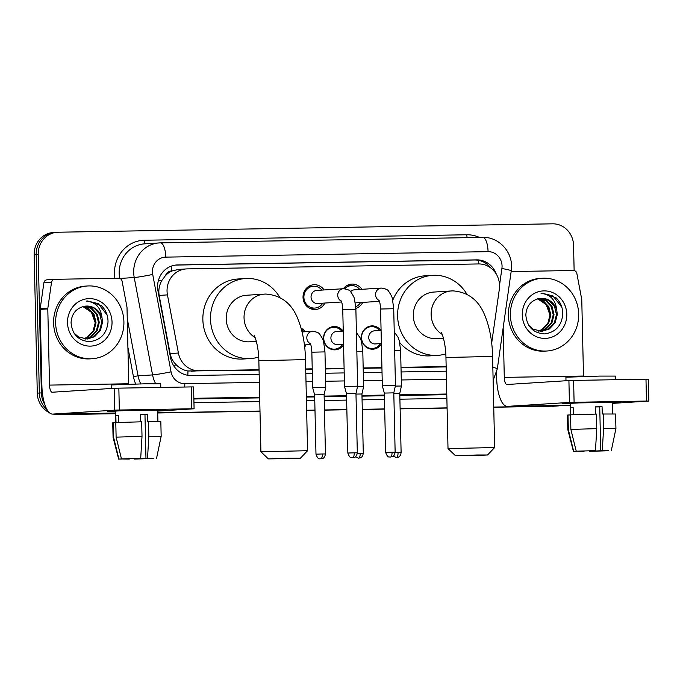 <?xml version="1.0" encoding="UTF-8"?>
<svg xmlns="http://www.w3.org/2000/svg" width="683" height="683" viewBox="0 0 683 683"><rect width="100%" height="100%" fill="white"/><g stroke="black" fill="none" stroke-linecap="round" stroke-linejoin="round"><path stroke-width="1.02" d="M306.104 344.813A11.662 10.928 -93.6 0 1 304.652 346.879M343.566 344.795A11.662 10.928 -93.6 0 1 335.242 349.833A11.662 10.928 -93.6 0 1 323.58 338.384A11.662 10.928 -93.6 0 1 333.765 326.559A11.662 10.928 -93.6 0 1 343.097 331.076M381.387 344.155A11.662 10.928 -93.6 0 1 373.072 349.192A11.662 10.928 -93.6 0 1 361.401 337.735A11.662 10.928 -93.6 0 1 371.586 325.911A11.662 10.928 -93.6 0 1 380.926 330.435M324.912 303.047A12.405 11.62 -93.6 0 1 315.435 309.51A12.405 11.62 -93.6 0 1 303.03 297.327A12.405 11.62 -93.6 0 1 313.864 284.743A12.405 11.62 -93.6 0 1 324.075 289.951M362.741 302.407A12.405 11.62 -93.6 0 1 355.852 308.383M491.675 343.122L499.333 289.259A21.873 20.481 86.4 0 0 499.555 285.451A21.873 20.481 86.4 0 0 478.578 263.945L187.031 268.897A21.873 20.481 86.4 0 0 186.143 268.931A21.873 20.481 86.4 0 0 167.446 294.894L178.4 353.026A21.873 20.481 86.4 0 0 198.984 370.749L259.053 369.734M165.525 275.522A21.873 20.481 -93.6 0 1 172.065 270.963L171.706 270.972A7.291 6.83 86.4 0 0 165.525 275.522L161.982 280.278C159.233 285.016 158.294 290.062 159.156 295.423L170.118 353.555C171.023 357.96 173.089 361.734 176.308 364.884C179.672 368.197 183.548 370.237 187.936 370.997L259.062 370.092M305.711 369.298L312.233 369.187M325.356 368.965L344.104 368.641M363.177 368.316L381.934 368M401.006 367.676L446.161 366.908M186.143 268.931L178.476 269.418L172.065 270.963M305.711 368.94L312.225 368.829M325.347 368.607L344.095 368.291M363.177 367.966L381.925 367.642M400.998 367.317L446.153 366.549M301.101 328.216A11.662 10.928 -93.6 0 1 305.275 331.716M343.344 288.721A12.405 11.62 -93.6 0 1 351.685 284.102A12.405 11.62 -93.6 0 1 361.905 289.31M49.287 412.626A21.873 20.481 -93.6 0 1 37.292 393.152L39.332 393.024A21.873 20.481 -93.6 0 0 47.025 409.638A21.873 20.481 -93.6 0 1 39.332 393.024L36.19 254.563A21.873 20.481 -93.6 0 1 55.28 232.391A21.873 20.481 -93.6 0 1 56.177 232.348M115.444 413.505L60.309 414.53A21.873 20.481 -93.6 0 1 55.665 414.043A21.873 20.481 -93.6 0 0 60.309 414.53L115.444 413.599L58.277 414.666A21.873 20.481 -93.6 0 1 53.257 414.086M560.931 405.463A21.873 20.481 -93.6 0 1 557.61 405.967A21.873 20.481 -93.6 0 1 556.713 406.009L493.741 407.17L554.673 406.137A21.873 20.481 -93.6 0 0 555.569 406.103A21.873 20.481 -93.6 0 1 554.673 406.137L493.741 407.264M447.092 407.964L400.118 408.758L447.092 407.964M384.683 409.023L362.289 409.407L384.683 409.023M346.853 409.663L324.459 410.048L346.853 409.663M314.983 410.21L306.65 410.346L314.983 410.21M259.992 411.14L157.722 412.882L259.992 411.14M37.292 393.152L34.15 254.691A21.873 20.481 -93.6 0 1 53.248 232.519L55.28 232.391A21.873 20.481 -93.6 0 0 36.19 254.563L39.332 393.024L41.373 392.887L38.222 254.435A21.873 20.481 -93.6 0 1 57.321 232.263A21.873 20.481 -93.6 0 1 58.217 232.22L552.581 223.828A21.873 20.481 -93.6 0 1 573.558 245.342L574.13 270.57M557.61 405.967L553.529 406.231A21.873 20.481 -93.6 0 1 552.641 406.265M447.092 408.058L400.118 408.861M384.691 409.117L362.289 409.501M346.862 409.757L324.468 410.142M314.991 410.304L306.65 410.44M260.001 411.234L157.722 412.976M115.444 413.693L58.277 414.666M496.259 274.045A21.873 20.481 86.4 0 0 476.632 259.864L177.563 264.944A21.873 20.481 86.4 0 0 176.675 264.978A21.873 20.481 86.4 0 0 157.978 290.941L170.571 357.798A21.873 20.481 86.4 0 0 191.155 375.522L259.164 374.361M175.659 265.072L474.6 259.992A21.873 20.481 -93.6 0 1 490.846 268.018M62.349 414.402A21.873 20.481 -93.6 0 1 58.106 414M44.813 404.532A21.873 20.481 -93.6 0 1 41.373 392.887M556.713 406.009L493.741 407.077M447.092 407.871L400.118 408.665M384.683 408.929L362.289 409.313M346.853 409.569L324.459 409.954M314.983 410.116L306.641 410.252M259.992 411.046L157.722 412.78M305.813 373.575L312.327 373.464M325.45 373.242L344.198 372.918M363.279 372.594L382.028 372.278M401.109 371.953L446.255 371.185M510.389 315.213A36.447 34.141 -93.6 0 1 542.208 278.263A36.447 34.141 -93.6 0 1 578.672 314.06A36.447 34.141 -93.6 0 1 546.844 351.011A36.447 34.141 -93.6 0 1 510.389 315.213M546.844 351.011L544.803 351.139A36.447 34.141 -93.6 0 1 508.348 315.35A36.447 34.141 -93.6 0 1 540.176 278.391L542.208 278.263M566.788 314.257A23.768 22.257 -93.6 0 1 545.068 338.392A23.768 22.257 -93.6 0 1 522.264 315.017A23.768 22.257 -93.6 0 1 543.984 290.881A23.768 22.257 -93.6 0 1 566.788 314.257M525.825 315.051C526.994 326.807 533.21 333.091 544.471 333.91C555.416 332.45 561.52 325.936 562.775 314.376C562.852 307.743 560.598 302.202 556.013 297.771L542.362 293.246L541.056 293.374C550.472 294.407 555.723 300.076 556.807 310.364A16.477 15.436 -93.6 0 0 540.936 298.36A16.477 15.436 -93.6 0 0 537.973 298.855C530.409 301.135 526.362 306.539 525.825 315.051M541.704 331.323L548.543 329.027L554.323 322.88L556.474 314.598L554.494 306.377L548.978 300.426L540.876 298.36M528.727 325.33L533.38 329.266L542.114 331.298L549.354 328.975L555.134 322.828L557.285 314.547L556.807 310.364M540.082 331.298L545.307 329.232L551.087 323.085L553.239 314.803L551.258 306.582L545.743 300.64L539.237 298.565M540.492 331.315L546.118 329.18L551.898 323.033L554.05 314.752L552.06 306.53L546.545 300.588L539.647 298.497M538.443 331.093L542.071 329.437L547.851 323.298L550.003 315.008L548.022 306.795L542.507 300.844L537.555 298.949M538.853 331.161L542.883 329.385L548.662 323.247L550.814 314.957L548.825 306.744L543.309 300.793L538.016 298.847M537.325 298.633L546.195 304.584L549.994 315.102M561.878 307.35L553.042 295.935L542.242 293.255M601.475 402.236A29.164 0.444 -1.3 0 1 620.429 402.21A29.164 0.444 -1.3 0 1 612.429 402.714A29.164 0.444 -1.3 0 0 620.437 402.219A29.164 0.444 -1.3 0 0 601.475 402.236A29.164 0.444 -1.3 0 0 562.143 403.533A29.164 0.444 -1.3 0 1 601.475 402.236M511.149 271.561L573.421 270.502A3.646 3.415 86.4 0 1 576.853 273.456L581.703 299.205A3.646 3.415 86.4 0 1 581.771 299.837L583.495 376.034A7.291 2.553 89 0 0 583.513 376.453M496.524 372.628L496.643 377.87A29.164 10.202 -91 0 0 507.332 406.376A29.164 10.202 -91 0 0 507.503 406.368L569.409 402.424L568.913 380.568L506.999 384.503A7.291 2.553 89 0 1 506.965 384.503A7.291 2.553 89 0 1 504.293 377.383L503.166 327.729M570.151 403.67A29.164 0.444 -1.3 0 1 562.143 403.533A29.164 0.444 -1.3 0 0 570.151 403.67M612.438 403.38L648.85 401.058L646.477 401.058L645.981 379.193L648.355 379.193L648.85 401.058M568.913 380.568L573.6 380.422L574.104 402.287L646.477 401.058M574.104 402.287L569.409 402.424M573.6 380.422L645.981 379.193M595.252 406.948L599.734 406.88L600.724 450.609L606.871 450.626M604.318 450.584L590.855 451.232L590.846 450.789M595.414 414.094L595.243 406.846L602.073 406.735L602.244 414.018L615.596 414L615.929 428.574L603.601 428.531L603.277 413.958M570.407 414.957L570.151 403.363L579.227 402.893L612.42 402.407L612.677 413.889M573.319 414.718L573.148 407.503L570.604 407.666L570.766 414.829M565.985 380.755L565.908 377.212L599.35 376.094L615.468 376.085L615.554 379.714M584.016 450.985L573.43 451.412L567.829 429.667L567.496 415.085L568 414.999L568.333 429.573L573.677 451.352L577.878 451.164M570.553 414.957L568 414.999M570.553 414.837L596.447 414.069L596.771 428.642L595.465 450.626L576.23 451.19L570.877 429.411L570.553 414.837M567.829 429.667L568.333 429.573M570.877 429.411L596.771 428.642M589.233 450.831L589.284 451.335L590.855 451.232M604.327 450.831L608.544 450.643M608.519 450.763L589.284 451.335M576.23 451.19L595.465 450.626M584.025 451.352L577.878 451.284M600.724 450.609L602.286 450.507L603.601 428.531M602.286 450.507L606.871 450.669M599.734 406.88L602.073 406.735M570.604 407.666L573.157 407.623M55.622 322.939A36.447 34.141 -93.6 0 1 87.45 285.981A36.447 34.141 -93.6 0 1 123.905 321.778A36.447 34.141 -93.6 0 1 92.085 358.737A36.447 34.141 -93.6 0 1 55.622 322.939M92.085 358.737L90.045 358.865A36.447 34.141 -93.6 0 1 53.59 323.068A36.447 34.141 -93.6 0 1 85.409 286.117L87.45 285.981M112.029 321.983A23.768 22.257 -93.6 0 1 90.301 346.119A23.768 22.257 -93.6 0 1 67.506 322.735A23.768 22.257 -93.6 0 1 89.225 298.608A23.768 22.257 -93.6 0 1 112.029 321.983M71.058 322.777C72.227 334.525 78.451 340.817 89.704 341.637C100.657 340.177 106.761 333.663 108.016 322.103C108.093 315.461 105.839 309.928 101.246 305.497L87.603 300.964L86.297 301.101C95.714 302.134 100.964 307.794 102.049 318.09A16.477 15.436 -93.6 0 0 86.169 306.078A16.477 15.436 -93.6 0 0 83.206 306.582C75.651 308.861 71.595 314.257 71.058 322.777M86.946 339.041L93.784 336.745L99.564 330.606L101.716 322.316L99.727 314.103L94.211 308.153L86.118 306.086M73.969 333.056L78.622 336.992L87.356 339.024L94.587 336.693L100.375 330.555L102.527 322.265L102.049 318.09M85.324 339.016L90.549 336.958L96.329 330.811L98.48 322.53L96.491 314.308L90.976 308.357L84.479 306.291M85.725 339.041L91.351 336.907L97.14 330.76L99.283 322.478L97.302 314.257L91.787 308.306L84.888 306.223M83.685 338.819L87.313 337.163L93.093 331.016L95.244 322.735L93.255 314.513L87.74 308.562L82.797 306.676M84.094 338.888L88.116 337.112L93.904 330.965L96.047 322.683L94.066 314.462L88.551 308.511L83.258 306.565M82.566 306.351L91.437 312.31L95.236 322.828M107.12 315.076L98.284 303.662L87.484 300.972M477.101 454.989L455.467 455.715L480.542 455.339L487.534 454.989L477.101 454.989M448.014 448.594L494.654 447.536L492.588 356.441L445.948 357.499L448.014 448.586L455.467 455.715M451.77 290.924A23.324 21.847 86.4 0 0 451.506 290.941L433.671 292.068A23.324 21.847 86.4 0 0 413.3 315.725A23.324 21.847 86.4 0 0 436.633 338.631L443.429 338.205M445.803 353.888A40.092 37.556 -93.6 0 1 437.701 355.365A40.092 37.556 -93.6 0 1 397.6 315.99A40.092 37.556 -93.6 0 1 432.604 275.343A40.092 37.556 -93.6 0 1 466.933 294.262M392.742 300.349A40.092 37.556 -93.6 0 1 424.963 275.83L432.604 275.343M437.701 355.365L430.059 355.852A40.092 37.556 -93.6 0 1 399.726 342.567M290.01 458.165L268.376 458.891L293.451 458.524L300.435 458.165L290.01 458.165M260.923 451.77L307.563 450.712L305.497 359.617L258.848 360.675L260.915 451.762L268.376 458.891M264.68 294.1A23.324 21.847 86.4 0 0 264.415 294.117L246.58 295.252A23.324 21.847 86.4 0 0 226.21 318.901A23.324 21.847 86.4 0 0 249.543 341.807L256.33 341.38M258.703 357.064A40.092 37.556 -93.6 0 1 250.61 358.541A40.092 37.556 -93.6 0 1 210.501 319.166A40.092 37.556 -93.6 0 1 245.513 278.519A40.092 37.556 -93.6 0 1 279.842 297.446M250.61 358.541L242.96 359.027A40.092 37.556 -93.6 0 1 202.86 319.653A40.092 37.556 -93.6 0 1 237.872 279.006L245.513 278.519M359.728 289.447A10.937 10.245 86.4 0 0 351.275 285.605A10.937 10.245 86.4 0 0 344.719 288.73M378.809 299.974C378.937 300.733 379.97 300.247 380.593 309.023L393.715 308.725L392.435 299.077C392.341 297.395 391.043 294.766 388.55 291.18C388.004 289.763 385.588 288.721 381.31 288.072L354.605 289.771A6.557 6.147 86.4 0 0 350.618 291.709M393.715 308.725L395.457 385.528L382.335 385.827L380.593 309.023M395.141 452.18C394.014 457.934 391.239 456.44 390.702 457.012L390.488 457.021A4.738 1.656 89 0 1 390.488 457.021A4.738 1.656 -91 0 0 392.059 452.18L395.141 452.18L393.801 392.862L384.324 393.075L382.335 385.827M355.749 306.71A10.937 10.245 86.4 0 0 360.564 302.543M355.28 302.876A6.557 6.147 86.4 0 0 355.442 302.868L379.424 301.34M321.898 290.087A10.937 10.245 86.4 0 0 313.446 286.245A10.937 10.245 86.4 0 0 303.892 297.336A10.937 10.245 86.4 0 0 314.837 308.067A10.937 10.245 86.4 0 0 322.735 303.184M340.979 300.614C341.116 301.382 342.14 300.887 342.764 309.664L355.886 309.365L354.605 299.726C354.511 298.036 353.213 295.406 350.721 291.829C350.174 290.403 347.758 289.361 343.481 288.713L316.775 290.412A6.557 6.147 86.4 0 0 311.047 297.071A6.557 6.147 86.4 0 0 317.612 303.508L341.594 301.988M355.886 309.365L357.627 386.177L344.505 386.467L342.764 309.664M357.32 452.82C356.185 458.583 353.41 457.089 352.872 457.653L352.659 457.661A4.738 1.656 89 0 0 352.684 457.661A4.738 1.656 -91 0 0 354.238 452.82L357.32 452.82L355.971 393.502L346.494 393.715L344.505 386.467M379.577 330.521A10.937 10.245 86.4 0 0 371.125 326.67A10.937 10.245 86.4 0 0 361.58 337.761A10.937 10.245 86.4 0 0 372.517 348.501A10.937 10.245 86.4 0 0 380.414 343.609M381.08 330.418L374.463 330.845A6.557 6.147 86.4 0 0 368.735 337.496A6.557 6.147 86.4 0 0 375.291 343.942L381.379 343.549M394.663 350.652L400.622 350.618L401.425 386.032L395.329 386.074M401.117 452.675C399.982 458.438 397.207 456.944 396.669 457.516L396.456 457.525A4.738 1.656 89 0 0 396.481 457.525A4.738 1.656 -91 0 0 398.035 452.684L401.117 452.675L399.768 393.365L393.809 393.425M341.756 331.161A10.937 10.245 86.4 0 0 333.295 327.319A10.937 10.245 86.4 0 0 323.751 338.401A10.937 10.245 86.4 0 0 334.687 349.141A10.937 10.245 86.4 0 0 342.584 344.258M343.25 331.067L336.634 331.486A6.557 6.147 86.4 0 0 330.905 338.136A6.557 6.147 86.4 0 0 337.47 344.582L343.549 344.198M356.833 351.293L362.793 351.258L363.595 386.672L357.508 386.715M363.288 453.324C362.152 459.078 359.378 457.584 358.84 458.156L358.626 458.165A4.738 1.656 89 0 0 358.66 458.165A4.738 1.656 -91 0 0 360.206 453.324L363.288 453.324L361.939 394.006L355.98 394.065M303.926 331.801A10.937 10.245 86.4 0 0 301.468 329.565M311.849 352.197L324.963 351.899L325.765 387.321L312.652 387.62L311.849 352.197C311.217 343.421 310.193 343.916 310.056 343.148M325.458 453.964C324.323 459.727 321.548 458.233 321.01 458.805L320.805 458.814A4.738 1.656 89 0 0 320.831 458.805A4.738 1.656 -91 0 0 322.376 453.964L325.458 453.964L324.109 394.646L314.641 394.859L312.652 387.62M304.464 345.342A10.937 10.245 86.4 0 0 304.755 344.898M146.717 409.962A29.164 0.444 -1.3 0 1 165.662 409.937A29.164 0.444 -1.3 0 1 157.662 410.432A29.164 0.444 -1.3 0 0 165.679 409.945A29.164 0.444 -1.3 0 0 146.717 409.962A29.164 0.444 -1.3 0 0 107.376 411.26A29.164 0.444 -1.3 0 1 146.717 409.962M47.836 308.272A3.646 3.415 86.4 0 0 47.801 308.904L40.16 309.39A3.646 3.415 -93.6 0 1 40.195 308.759L47.836 308.272L51.515 282.378A3.646 3.415 86.4 0 1 54.811 279.313L118.663 278.229A3.646 3.415 86.4 0 1 122.086 281.183L126.944 306.932A3.646 3.415 86.4 0 1 127.004 307.563L128.737 383.761A7.291 2.553 89 0 0 128.754 384.17M40.16 309.39L41.885 385.588A29.164 10.202 -91 0 0 52.574 414.094A29.164 10.202 -91 0 0 52.736 414.094L114.65 410.15L114.155 388.286L52.241 392.23A7.291 2.553 89 0 1 52.198 392.23A7.291 2.553 89 0 1 49.526 385.101L47.801 308.904M40.195 308.759L43.874 282.864A3.646 3.415 -93.6 0 1 47.17 279.799M115.393 411.397A29.164 0.444 -1.3 0 1 107.376 411.26A29.164 0.444 -1.3 0 0 115.393 411.397M157.679 411.106L194.092 408.784L191.718 408.784L191.223 386.919L193.596 386.919L194.092 408.784M114.155 388.286L118.842 388.149L119.337 410.013L191.718 408.784M119.337 410.013L114.65 410.15M118.842 388.149L191.223 386.919M140.485 414.675L144.967 414.607L145.966 458.327L152.113 458.353M149.56 458.302L136.096 458.959L136.088 458.515M140.647 421.812L140.485 414.572L147.315 414.461L147.477 421.744L160.838 421.718L161.171 436.3L148.843 436.258L148.51 421.676M115.649 422.683L115.384 411.089L124.468 410.611L157.662 410.124L157.918 421.607M118.552 422.444L118.39 415.23L115.845 415.392L116.008 422.555M111.227 388.473L111.15 384.939L144.591 383.82L160.71 383.812L160.787 387.44M129.258 458.711L118.663 459.13L113.071 437.385L112.738 422.811L113.241 422.726L113.574 437.299L118.919 459.078L123.111 458.891M115.794 422.683L113.241 422.726M115.786 422.564L141.68 421.795L142.013 436.369L140.698 458.344L121.463 458.916L116.119 437.137L115.786 422.564M113.071 437.385L113.574 437.299M116.119 437.137L142.013 436.369M134.474 458.558L134.525 459.061L136.096 458.959M149.56 458.558L153.786 458.37M153.76 458.489L134.525 459.061M121.463 458.916L140.698 458.344M129.266 459.078L123.119 459.01M145.966 458.327L147.528 458.233L148.843 436.258M147.528 458.233L152.113 458.395M144.967 414.607L147.315 414.461M115.845 415.392L118.39 415.349M158.26 281.003A21.873 0.999 -10.7 0 0 161.982 280.278M478.612 263.937A21.873 7.65 -91 0 0 478.313 260.291M187.808 375.283A21.873 7.65 -91 0 0 187.936 370.997M173.482 365.422A21.873 0.999 -10.7 0 0 176.308 364.884M171.706 270.972A21.873 7.65 -91 0 0 171.399 266.071M191.317 371.236L198.984 370.749M170.118 353.555L178.4 353.026M159.156 295.423L167.446 294.894M34.15 254.691L38.222 254.435M474.6 259.992L476.632 259.864M499.546 285.101L501.903 268.521A14.582 13.66 86.4 0 0 502.056 265.994A14.582 13.66 86.4 0 0 488.063 251.651L165.773 257.124A14.582 13.66 86.4 0 0 152.446 271.928A14.582 13.66 86.4 0 0 152.71 274.455L171.057 371.834A14.582 13.66 86.4 0 0 184.786 383.65L259.344 382.378M160.514 242.866L482.642 237.402A14.582 5.097 89 0 1 482.719 237.394A14.582 5.097 89 0 1 488.063 251.651M155.656 383.692A29.164 27.311 -93.6 0 1 152.574 374.916L134.227 277.537A29.164 27.311 -93.6 0 1 133.697 272.483A29.164 27.311 -93.6 0 1 159.156 242.917A29.164 27.311 -93.6 0 1 160.343 242.875A14.582 5.097 89 0 1 160.428 242.866A14.582 5.097 89 0 1 165.773 257.124M119.901 278.451L134.227 277.537A14.582 0.666 -10.7 0 0 152.71 274.455M114.915 278.288A32.801 30.726 -93.6 0 1 144.463 240.237L466.762 234.764A3.646 1.272 -91 0 0 467.343 237.658M466.762 234.764A32.801 30.726 -93.6 0 1 479.466 237.453M501.903 268.521A14.582 1.101 8.1 0 1 511.243 270.903L511.533 265.986C511.584 250.567 497.933 236.762 482.719 237.394L160.428 242.866L144.634 243.848A29.164 27.311 86.4 0 0 119.175 273.413A29.164 27.311 86.4 0 0 119.687 278.374M446.87 398.394L399.905 399.196M384.469 399.453L362.075 399.837M346.64 400.101L324.246 400.477M314.769 400.639L306.428 400.784M259.779 401.57L193.955 402.688M135.695 384A32.801 30.726 -93.6 0 1 133.433 376.615L127.909 347.331M171.057 371.834A14.582 0.666 -10.7 0 1 152.574 374.916L138.051 375.838A29.164 27.311 86.4 0 0 140.758 383.889M127.26 318.568L138.051 375.838L133.433 376.615M446.776 394.014L399.803 394.817M384.367 395.073L361.973 395.457M346.537 395.722L324.143 396.097M314.667 396.26L306.334 396.405M259.677 397.19L193.852 398.309M193.87 398.992L259.694 397.873M306.343 397.079L314.684 396.934M324.16 396.772L346.554 396.396M361.99 396.131L384.384 395.756M399.82 395.491L446.793 394.689M305.993 381.592L312.515 381.481M325.629 381.251L344.386 380.935M363.458 380.61L382.207 380.294M401.288 379.97L446.434 379.202M144.463 240.237A3.646 1.272 -91 0 0 145.667 243.78M184.786 383.65A14.582 5.097 89 0 1 184.717 387.03M492.836 367.369A14.582 1.101 8.1 0 1 497.326 368.829L511.243 270.903M175.779 265.055L177.563 264.944M507.503 406.368L570.194 405.301L507.332 406.376M504.293 377.383L583.495 376.034M492.588 356.441C492.255 340.979 489.685 327.345 484.879 315.529C478.8 300.213 468.12 291.991 452.838 290.881L451.506 290.941A23.324 21.847 86.4 0 0 431.135 314.59A23.324 21.847 86.4 0 0 442.2 334.405M305.497 359.617C305.156 344.155 302.586 330.521 297.788 318.705C291.709 303.389 281.029 295.176 265.747 294.057L264.415 294.117A23.324 21.847 86.4 0 0 244.044 317.766A23.324 21.847 86.4 0 0 255.101 337.581M381.31 288.072A6.557 6.147 86.4 0 0 379.099 300.529M392.059 452.18L385.673 452.394L384.324 393.075M343.481 288.713A6.557 6.147 86.4 0 0 341.278 301.169M354.238 452.82L347.843 453.034L346.494 393.715M398.035 452.684L395.124 452.744M360.206 453.324L357.294 453.384M302.065 331.921L312.566 331.255A6.557 6.147 86.4 0 0 310.355 343.711M322.376 453.964L315.981 454.178L314.641 394.859M52.736 414.094L115.427 413.027L52.574 414.094M49.526 385.101L128.737 383.761M51.515 282.378L43.874 282.864M57.321 232.263L55.28 232.391M493.135 380.354L497.326 368.829M611.328 450.549L615.929 428.574M441.235 332.348C443.122 335.251 445.888 346.58 445.948 357.499M487.534 454.989L494.654 447.536M254.144 335.524C256.023 338.426 258.797 349.756 258.848 360.675M300.435 458.165L307.563 450.712M351.275 285.605L346.298 285.921M393.801 392.862L395.457 385.528M385.673 452.394C386.919 455.937 388.234 457.456 389.617 456.953L390.488 457.021M313.446 286.245L308.468 286.561M314.837 308.067L309.86 308.383M355.971 393.502L357.627 386.177M347.843 453.034C349.09 456.577 350.405 458.105 351.788 457.601L352.659 457.661M371.125 326.67L367.838 326.884M400.622 350.618L399.342 340.979L398.146 337.419L394.236 331.929M372.517 348.501L369.23 348.706M399.768 393.365L401.425 386.032M393.084 456.193L396.456 457.525M333.295 327.319L330.017 327.524M362.793 351.258L361.52 341.62L360.317 338.059L356.406 332.578M334.687 349.141L331.4 349.346M361.939 394.006L363.595 386.672M355.254 456.833L358.626 458.165M324.963 351.899L323.691 342.26C323.588 340.578 322.299 337.94 319.798 334.363C319.251 332.937 316.844 331.904 312.566 331.255M304.413 344.924L310.671 344.522M324.109 394.646L325.765 387.321M315.981 454.178C317.228 457.73 318.543 459.249 319.934 458.745L320.805 458.814M54.666 279.313L47.016 279.799M156.561 458.276L161.171 436.3"/></g></svg>
